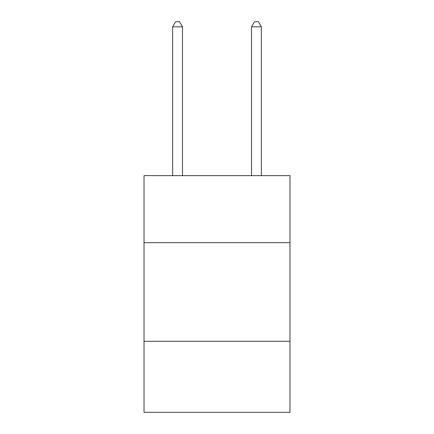 <?xml version="1.0" encoding="UTF-8"?>
<svg xmlns="http://www.w3.org/2000/svg" width="434" height="434" viewBox="0 0 434 434"><rect width="100%" height="100%" fill="white"/><g stroke="black" fill="none" stroke-linecap="round" stroke-linejoin="round"><path stroke-width="0.65" d="M144.023 242.682L289.977 242.682L289.977 175.618L144.023 175.618L144.023 412.3L289.977 412.3L289.977 341.298L144.023 341.298M289.977 341.298L289.977 242.682M182.486 175.618L182.486 26.827L172.623 26.827L172.623 175.618M172.623 26.827L175.58 21.7L179.524 21.7L182.486 26.827M261.377 175.618L261.377 26.827L251.514 26.827L251.514 175.618M251.514 26.827L254.476 21.7L258.42 21.7L261.377 26.827"/></g></svg>
